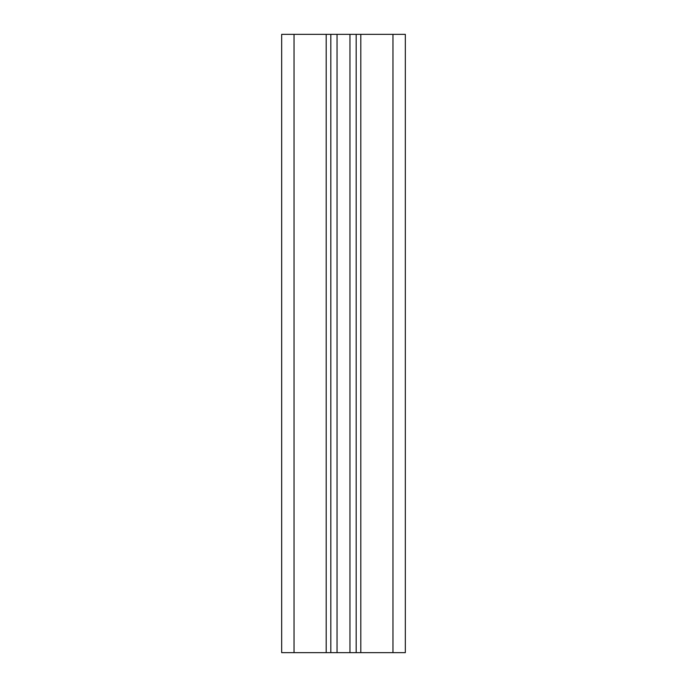 <?xml version="1.0" encoding="UTF-8"?>
<svg xmlns="http://www.w3.org/2000/svg" width="687" height="687" viewBox="0 0 687 687"><rect width="100%" height="100%" fill="white"/><g stroke="black" fill="none" stroke-linecap="round" stroke-linejoin="round"><path stroke-width="1.03" d="M294.036 652.65L281.67 652.65L281.67 34.35L330.825 34.35L330.825 652.65L294.036 652.65L294.036 34.35M337.042 34.35L337.042 652.65L405.33 652.65L405.33 34.35L330.825 34.35M337.042 652.65L330.825 652.65M356.175 652.65L356.175 34.35M349.958 652.65L349.958 34.35M360.812 652.65L360.812 34.35M392.964 652.65L392.964 34.35M326.188 652.65L326.188 34.35"/></g></svg>
